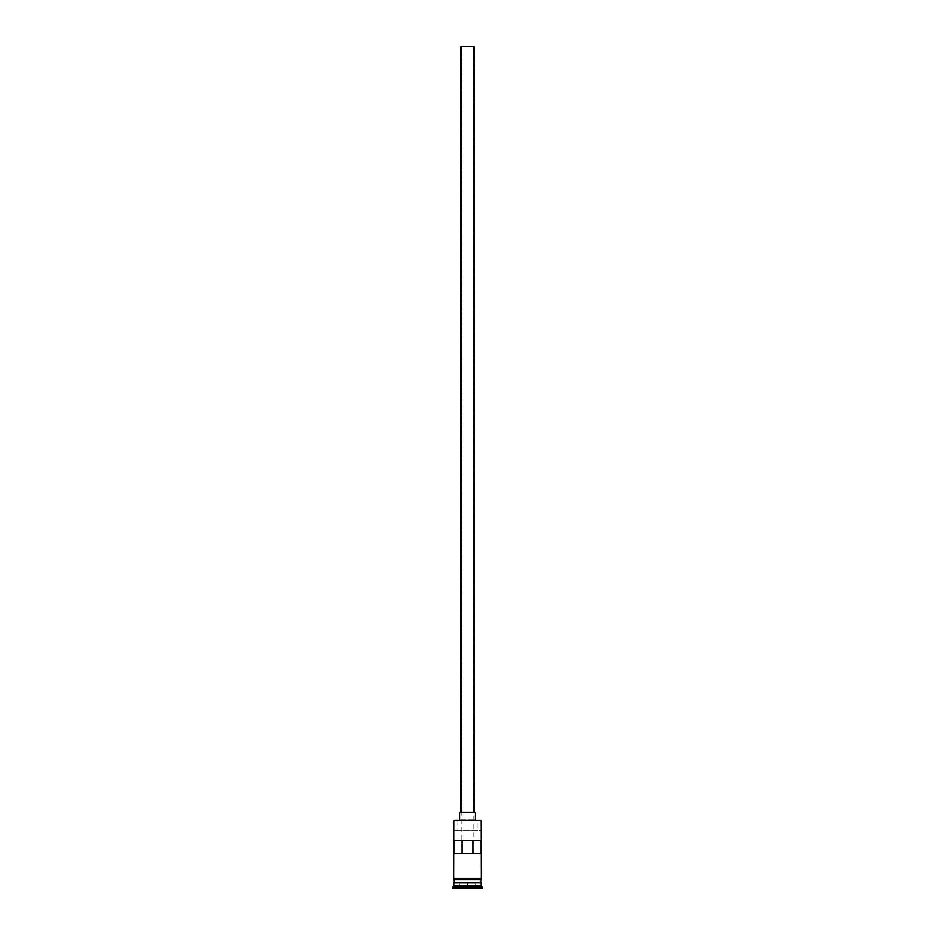 <?xml version="1.0" encoding="UTF-8"?>
<svg xmlns="http://www.w3.org/2000/svg" width="935" height="935" viewBox="0 0 935 935"><rect width="100%" height="100%" fill="white"/><g stroke="black" fill="none" stroke-linecap="round" stroke-linejoin="round"><path stroke-width="0.7" stroke-dasharray="4.67 3.51" d="M453.966 820.462L481.034 820.462M480.941 853.456L461.703 853.456L461.703 46.75L473.297 46.75L461.703 46.75M473.297 853.456L473.297 46.75M461.06 812.223L473.94 812.223L461.06 812.223M459.763 819.948L475.237 819.948L459.763 819.948M453.966 883.096L481.034 883.096M453.966 882.324L481.034 882.324M481.034 878.456L453.966 878.456M481.034 879.741L453.966 879.741L481.034 879.741M454.059 853.456L461.703 853.456M454.059 840.565L480.941 840.565M477.89 830.257L454.492 830.257L477.89 830.257L477.89 819.948M453.837 879.741L481.163 879.741M467.5 888.25L459.377 888.25L467.5 888.25M452.68 888.25L482.32 888.25M452.68 886.964L482.32 886.964M453.966 885.667L481.034 885.667M454.492 830.257L480.508 830.257M475.237 812.223L459.763 812.223M473.94 46.75L461.06 46.75M475.109 883.096L475.623 888.25L475.109 883.096L467.5 883.096L467.5 887.736L467.5 883.096L475.109 883.096M459.891 883.096L459.377 888.25L459.891 883.096L467.5 883.096L459.891 883.096M480.777 882.839L454.223 882.839M454.223 882.582L480.777 882.582M457.11 819.948L457.11 830.257"/><path stroke-width="1.4" d="M453.966 820.462L481.034 820.462L453.966 820.462L453.837 878.456L481.163 878.456A0.643 0.643 0 0 1 481.805 879.099A0.643 0.643 0 0 1 481.163 879.741L453.837 879.741A0.643 0.643 0 0 1 453.194 879.099A0.643 0.643 0 0 1 453.837 878.456M461.06 812.223L461.06 46.75L473.94 46.75L473.94 812.223M459.763 819.948L459.763 812.223L475.237 812.223L475.237 819.948M454.223 882.839L480.777 882.839M453.966 879.741L454.223 882.582M481.034 879.741L480.777 882.582M481.034 883.096L481.034 885.667L453.966 885.667L452.68 888.25L482.32 888.25L482.32 886.964L452.68 886.964M481.034 885.667L482.32 886.964M480.941 853.456L480.941 840.565L454.059 840.565L454.059 853.456L480.941 853.456M481.034 820.462L481.163 878.456M481.034 882.324L453.966 882.324M453.966 883.096L453.966 885.667M461.913 853.456L461.913 840.565M473.087 840.565L473.087 853.456"/></g></svg>
